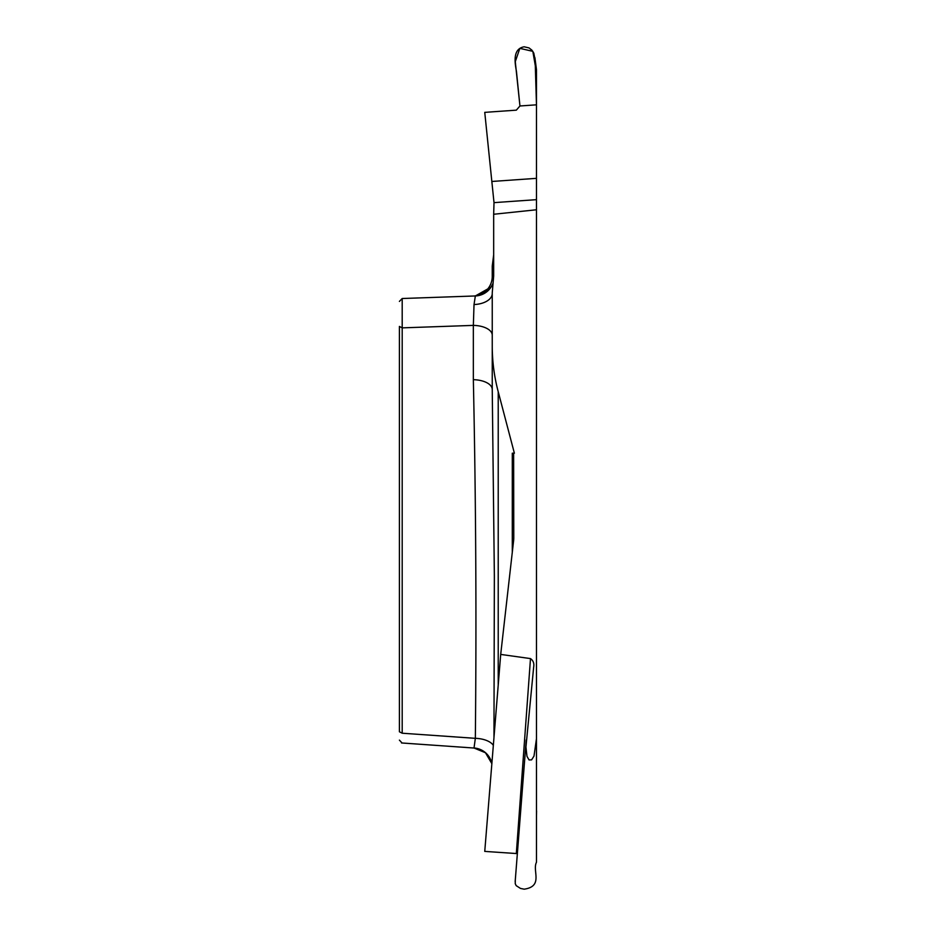 <?xml version="1.0" encoding="UTF-8"?>
<svg xmlns="http://www.w3.org/2000/svg" width="936" height="936" viewBox="0 0 936 936"><rect width="100%" height="100%" fill="white"/><g stroke="black" fill="none" stroke-linecap="round" stroke-linejoin="round"><path stroke-width="1.4" d="M536.468 95.402L536.468 199.66L494.009 202.632L484.754 112.367L516.333 110.156L519.948 105.979L516.438 71.335C514.905 62.899 512.378 48.766 524.195 46.8L529.051 47.923L531.87 50.123L533.801 53.13L535.123 59.939L536.468 95.402L536.468 69.662L534.901 57.611M536.468 199.66L536.468 738.715L534 756.077L531.601 759.856L529.062 759.938L526.98 756.346L525.938 747.022L533.66 667.122C534.339 663.425 533.274 660.582 530.49 658.593L500.701 654.416L513.63 540.493A21.832 19.574 -90 0 0 513.782 537.755L513.63 453.2L514.379 453.2L498.221 391.728L498.221 685.14M515.303 879.98L515.256 883.713L516.181 885.643L520.486 888.428L524.195 889.177C543.699 886.333 532.116 870.772 536.468 862.255L536.468 738.715M536.597 811.067L536.468 815.771M493.962 737.732L494.36 576.131L492.242 389.47L492.242 292.898L493.67 276.073L493.67 214.262L536.468 209.769M492.242 345.77C492.242 361.355 494.231 376.67 498.221 391.728M494.009 202.632L493.67 214.262M492.769 283.854A19.574 19.574 88 0 1 475.348 295.963L402.199 298.514L399.403 301.404L402.199 298.514L402.199 733.216C402.059 746.156 402.059 746.156 402.199 733.216L475.348 738.328C476.553 618.813 475.886 499.274 473.347 379.688L473.347 325.389L474.025 304.551L475.348 295.963L491.107 287.013L492.781 283.784M402.199 733.216L399.403 731.777C399.403 741.768 399.403 741.768 399.403 731.777L399.403 326.43L402.199 327.869L473.347 325.389A19.574 9.793 0 0 1 492.242 335.17M492.242 389.47A19.574 9.793 -0 0 0 473.347 379.688M493.342 745.395A19.574 9.793 1 0 0 475.348 738.328L474.025 747.981A19.574 19.527 0 0 1 491.868 763.6M493.354 279.735L492.242 276.459L492.242 266.128L493.67 254.826M492.242 276.459A19.574 19.574 0 0 1 473.347 296.033M492.242 298.584L492.242 293.565A19.574 11.021 0 0 1 474.025 304.551M512.296 552.275L512.296 453.2L513.63 453.2M517.362 853.609L484.754 851.397L500.701 654.416M519.936 105.885L515.28 61.624L519.854 48.356L532.83 51.34L535.31 65.766L536.468 104.82L519.948 105.979M492.336 181.432L536.468 178.343M516.333 853.457L530.49 658.593M473.932 748.028L401.509 742.962M402.094 743.008L399.403 740.13M474.037 748.028L485.48 752.755L491.856 763.671M526.219 739.99L515.174 881.572"/></g></svg>
